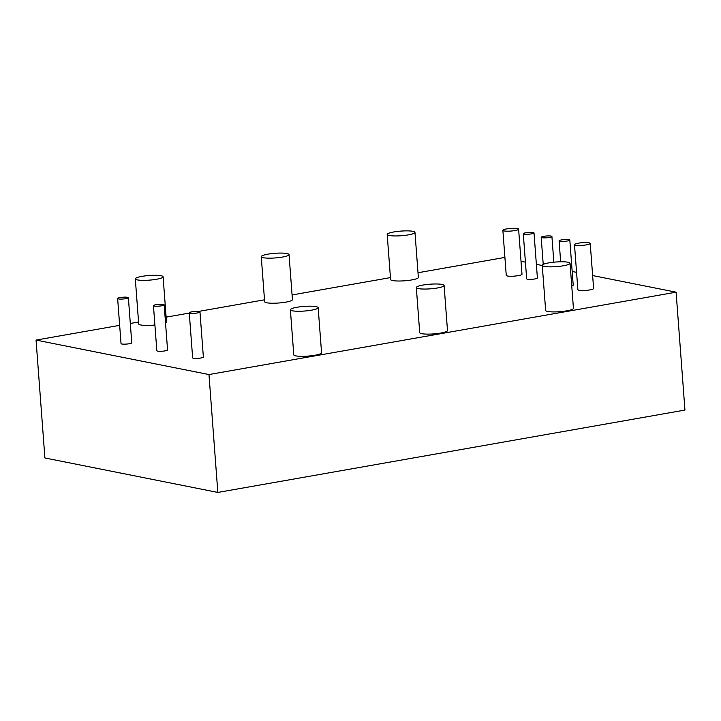 <?xml version="1.0" encoding="UTF-8"?>
<svg xmlns="http://www.w3.org/2000/svg" width="721" height="721" viewBox="0 0 721 721"><rect width="100%" height="100%" fill="white"/><g stroke="black" fill="none" stroke-linecap="round" stroke-linejoin="round"><path stroke-width="1.08" d="M119.659 325.342L36.05 340.087L208.973 374.55L217.832 492.434L684.95 410.069L676.091 292.185L592.635 275.557M208.973 374.55L676.091 292.185M576.575 272.358L572.177 271.475M542.273 265.517L536.37 264.346M525.42 262.156L521.022 261.281M504.961 258.082L503.168 257.721L418.009 272.736M36.05 340.087L44.909 457.97L217.832 492.434M390.44 277.603L292.077 294.943M264.499 299.81L198.356 311.472M189.272 313.067L166.136 317.15M138.558 322.017L130.303 323.468M199.978 311.986L203.367 357.048A5.38 0.901 175.7 0 1 198.077 358.346A5.38 0.901 175.7 0 1 192.642 357.859L189.253 312.788A5.38 0.901 175.7 0 1 193.12 311.634A5.38 0.901 175.7 0 1 199.185 311.58A5.38 0.901 175.7 0 1 199.978 311.986A5.38 0.901 175.7 0 1 194.688 313.284A5.38 0.901 175.7 0 1 189.253 312.788M164.172 304.848L167.56 349.919A5.38 0.901 175.7 0 1 162.27 351.217A5.38 0.901 175.7 0 1 156.836 350.721L153.447 305.659A5.38 0.901 175.7 0 1 157.322 304.496A5.38 0.901 175.7 0 1 163.379 304.442A5.38 0.901 175.7 0 1 164.172 304.848A5.38 0.901 175.7 0 1 158.881 306.146A5.38 0.901 175.7 0 1 153.447 305.659M128.374 297.71L131.763 342.781A5.38 0.901 175.7 0 1 126.463 344.079A5.38 0.901 175.7 0 1 121.029 343.584L117.64 298.521A5.38 0.901 175.7 0 1 121.516 297.358A5.38 0.901 175.7 0 1 127.572 297.313A5.38 0.901 175.7 0 1 128.374 297.71A5.38 0.901 175.7 0 1 123.075 299.008A5.38 0.901 175.7 0 1 117.64 298.521M518.606 229.161L521.995 274.223A7.886 1.316 175.7 0 1 514.226 276.134A7.886 1.316 175.7 0 1 506.259 275.413L502.87 230.341A7.886 1.316 175.7 0 1 508.548 228.638A7.886 1.316 175.7 0 1 517.444 228.566A7.886 1.316 175.7 0 1 518.606 229.161A7.886 1.316 175.7 0 1 510.838 231.062A7.886 1.316 175.7 0 1 502.87 230.341M534.009 232.91L537.397 277.982A5.38 0.901 175.7 0 1 532.098 279.279A5.38 0.901 175.7 0 1 526.672 278.793L523.284 233.721A5.38 0.901 175.7 0 1 527.15 232.559A5.38 0.901 175.7 0 1 533.216 232.513A5.38 0.901 175.7 0 1 534.009 232.91A5.38 0.901 175.7 0 1 528.709 234.208A5.38 0.901 175.7 0 1 523.284 233.721M551.114 236.082A5.38 0.901 175.7 0 1 551.907 236.479A5.38 0.901 175.7 0 1 546.617 237.777A5.38 0.901 175.7 0 1 541.183 237.29A5.38 0.901 175.7 0 1 545.049 236.127A5.38 0.901 175.7 0 1 551.114 236.082M569.815 240.048A5.38 0.901 175.7 0 1 564.516 241.346A5.38 0.901 175.7 0 1 559.09 240.859A5.38 0.901 175.7 0 1 562.957 239.696A5.38 0.901 175.7 0 1 569.022 239.651A5.38 0.901 175.7 0 1 569.815 240.048L573.204 285.119A5.38 0.901 175.7 0 1 571.744 285.849M590.22 243.428L593.608 288.499A7.886 1.316 175.7 0 1 585.84 290.401A7.886 1.316 175.7 0 1 577.872 289.68L574.484 244.608A7.886 1.316 175.7 0 1 580.162 242.914A7.886 1.316 175.7 0 1 589.057 242.842A7.886 1.316 175.7 0 1 590.22 243.428A7.886 1.316 175.7 0 1 582.451 245.329A7.886 1.316 175.7 0 1 574.484 244.608M318.168 307.678L321.557 352.749A13.933 2.325 175.7 0 1 307.84 356.111A13.933 2.325 175.7 0 1 293.771 354.84L290.383 309.769A13.933 2.325 175.7 0 1 300.405 306.767A13.933 2.325 175.7 0 1 316.104 306.641A13.933 2.325 175.7 0 1 318.168 307.678A13.933 2.325 175.7 0 1 304.451 311.039A13.933 2.325 175.7 0 1 290.383 309.769M444.1 285.471L447.489 330.542A13.933 2.325 175.7 0 1 433.772 333.904A13.933 2.325 175.7 0 1 419.712 332.633L416.323 287.562A13.933 2.325 175.7 0 1 426.345 284.561A13.933 2.325 175.7 0 1 442.045 284.435A13.933 2.325 175.7 0 1 444.1 285.471A13.933 2.325 175.7 0 1 430.383 288.833A13.933 2.325 175.7 0 1 416.323 287.562M570.041 263.273L573.429 308.336A13.933 2.325 175.7 0 1 559.712 311.697A13.933 2.325 175.7 0 1 545.644 310.427L542.255 265.355A13.933 2.325 175.7 0 1 552.286 262.363A13.933 2.325 175.7 0 1 567.977 262.228A13.933 2.325 175.7 0 1 570.041 263.273A13.933 2.325 175.7 0 1 556.324 266.635A13.933 2.325 175.7 0 1 542.255 265.355M163.099 276.783A13.933 2.325 175.7 0 1 149.382 280.136A13.933 2.325 175.7 0 1 135.314 278.865A13.933 2.325 175.7 0 1 145.345 275.873A13.933 2.325 175.7 0 1 161.035 275.737A13.933 2.325 175.7 0 1 163.099 276.783L166.488 321.845A13.933 2.325 175.7 0 1 165.524 322.801M154.907 325.018A13.933 2.325 175.7 0 1 138.702 323.936L135.314 278.865M289.04 254.576L292.429 299.639A13.933 2.325 175.7 0 1 278.712 303A13.933 2.325 175.7 0 1 264.643 301.729L261.254 256.658A13.933 2.325 175.7 0 1 271.276 253.666A13.933 2.325 175.7 0 1 286.976 253.531A13.933 2.325 175.7 0 1 289.04 254.576A13.933 2.325 175.7 0 1 275.323 257.938A13.933 2.325 175.7 0 1 261.254 256.658M414.972 232.369L418.36 277.432A13.933 2.325 175.7 0 1 404.643 280.793A13.933 2.325 175.7 0 1 390.584 279.523L387.195 234.46A13.933 2.325 175.7 0 1 397.217 231.459A13.933 2.325 175.7 0 1 412.917 231.324A13.933 2.325 175.7 0 1 414.972 232.369A13.933 2.325 175.7 0 1 401.255 235.731A13.933 2.325 175.7 0 1 387.195 234.46M541.183 237.29L543.219 264.409M551.907 236.479L553.845 262.183M559.09 240.859L560.659 261.777"/></g></svg>
